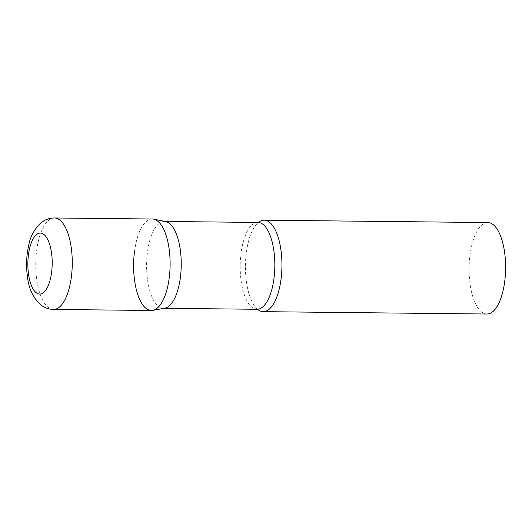 <?xml version="1.0" encoding="UTF-8"?>
<svg xmlns="http://www.w3.org/2000/svg" width="532" height="532" viewBox="0 0 532 532"><rect width="100%" height="100%" fill="white"/><g stroke="black" fill="none" stroke-linecap="round" stroke-linejoin="round"><path stroke-width="0.4" stroke-dasharray="2.66 2" d="M152.345 219.011A45.739 18.248 -89.4 0 0 133.865 258.033A45.739 18.248 -89.4 0 0 146.247 308.567A45.739 18.248 -89.4 0 0 151.381 310.482M164.787 308.181A43.418 17.323 90.6 0 1 163.457 308.294A43.418 17.323 90.6 0 1 147.424 252.447A43.418 17.323 90.6 0 1 164.368 221.458A43.418 17.323 90.6 0 1 165.698 221.598M134.49 251.656A45.739 18.248 90.6 0 1 153.741 219.164M257.574 309.351A45.739 18.248 90.6 0 1 257.056 308.886A45.739 18.248 90.6 0 1 246.323 252.833A45.739 18.248 90.6 0 1 257.96 222.835A45.739 18.248 90.6 0 1 258.492 222.383M486.873 314.02A45.739 18.248 90.6 0 1 469.982 255.187A45.739 18.248 90.6 0 1 487.837 222.549M54.49 217.98A45.739 18.248 -89.4 0 0 36.016 257.003A45.739 18.248 -89.4 0 0 48.399 307.536A45.739 18.248 -89.4 0 0 53.526 309.451M257.049 309.278A43.418 17.323 90.6 0 1 241.016 253.432A43.418 17.323 90.6 0 1 257.967 222.443M164.368 221.458L165.033 221.465M257.714 309.398L257.056 308.886M258.632 222.343L257.96 222.835M163.457 308.294L164.122 308.301"/><path stroke-width="0.8" d="M53.526 309.451L151.381 310.482A45.739 18.248 -89.4 0 0 169.854 271.46A45.739 18.248 -89.4 0 0 157.479 220.926A45.739 18.248 -89.4 0 0 152.345 219.011L54.49 217.98C50.653 217.987 47.115 218.931 43.883 220.82L40.146 223.513C34.015 229.944 30.277 236.873 28.934 244.301C26.374 255.047 25.915 266.1 27.558 277.445C28.861 289.002 33.37 298.219 41.09 305.109C44.695 307.862 48.844 309.311 53.526 309.451A45.739 18.248 -89.4 0 0 72.006 270.429A45.739 18.248 -89.4 0 0 59.624 219.896A45.739 18.248 -89.4 0 0 54.49 217.98M152.784 310.362A45.739 18.248 90.6 0 0 169.236 277.844A45.739 18.248 90.6 0 0 153.741 219.164L165.698 221.598A43.418 17.323 90.6 0 1 180.401 277.305A43.418 17.323 90.6 0 1 164.787 308.181L152.784 310.362A45.739 18.248 90.6 0 1 134.49 251.656M258.492 222.383A45.739 18.248 90.6 0 1 264.171 220.188A45.739 18.248 90.6 0 1 281.062 279.021A45.739 18.248 90.6 0 1 263.214 311.659A45.739 18.248 90.6 0 1 257.574 309.351M264.171 220.188L487.837 222.549A45.739 18.248 90.6 0 1 504.728 281.375A45.739 18.248 90.6 0 1 486.873 314.02L263.214 311.659M36.289 292.786A30.49 12.17 -89.4 0 0 51.611 272.298A30.49 12.17 -89.4 0 0 43.777 234.353A30.49 12.17 -89.4 0 0 28.449 254.841A30.49 12.17 -89.4 0 0 36.289 292.786M165.033 221.465L257.967 222.443A43.418 17.323 90.6 0 1 274 278.289A43.418 17.323 90.6 0 1 257.049 309.278L257.714 309.398M257.967 222.443L258.632 222.343M164.122 308.301L257.049 309.278"/></g></svg>
